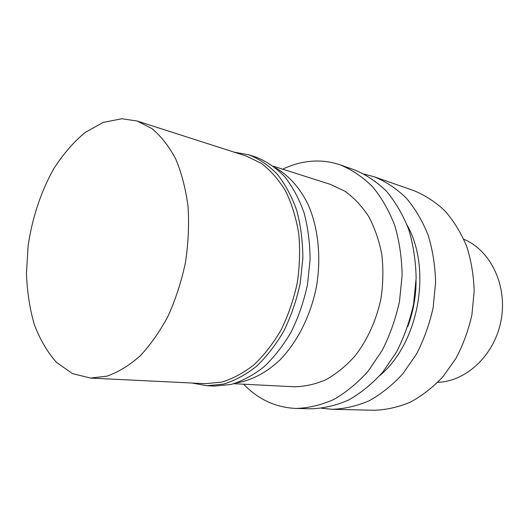 <?xml version="1.0" encoding="UTF-8"?>
<svg xmlns="http://www.w3.org/2000/svg" width="529" height="529" viewBox="0 0 529 529"><rect width="100%" height="100%" fill="white"/><g stroke="black" fill="none" stroke-linecap="round" stroke-linejoin="round"><path stroke-width="0.79" d="M121.948 118.741L103.241 122.391L85.149 132.468C73.65 142.05 63.268 154.012 53.991 168.354C41.083 191.141 32.19 217.902 28.13 245.747L26.45 273.394C27.124 291.578 29.75 308.652 34.332 324.608C40.012 339.585 47.451 352.221 56.649 362.51L72.427 373.58L90.479 378.07L106.911 376.165C118.165 372.271 129.195 365.546 140.006 355.997C150.454 344.908 159.844 331.538 168.182 315.892C175.674 299.216 181.434 281.435 185.448 262.563C188.331 243.485 189.197 224.818 188.046 206.568C185.752 188.992 181.665 173.175 175.787 159.117C169.029 146.374 161.061 136.204 151.902 128.593L137.19 121.029L121.948 118.741M437.781 382.322C466.525 381.495 494.946 354.701 501.155 319.939C507.569 285.217 490.396 250.138 463.781 239.247M321.705 408.282L332.146 409.287L373.937 410.259C386.084 409.909 398.178 407.224 410.206 402.219C421.977 395.877 432.861 387.413 442.866 376.82L455.866 358.536C463.126 344.835 468.482 330.202 471.934 314.629L474.169 291.049C473.686 275.325 471.16 260.367 466.604 246.19C460.971 232.753 453.763 220.996 444.975 210.926C435.473 202.005 425.098 195.241 413.857 190.632L374.393 176.838L364.263 174.107M332.146 409.287C344.538 408.897 356.91 406.047 369.249 400.724C381.343 393.986 392.551 384.986 402.886 373.719L416.356 354.271C423.908 339.697 429.502 324.138 433.152 307.58L435.598 282.539C435.195 265.856 432.689 250.012 428.093 235.021C422.387 220.838 415.06 208.466 406.107 197.906C396.426 188.582 385.853 181.559 374.393 176.838M379.822 375.564C418.783 342.971 432.153 269.4 407.151 225.182M407.753 326.624C413.215 311.846 415.992 296.577 416.078 280.82M243.69 384.219C258.205 399.448 275.695 407.528 296.154 408.448L311.191 408.798C323.688 408.395 336.179 405.452 348.657 399.977C360.897 393.04 372.257 383.763 382.745 372.158L396.439 352.122C404.123 337.112 409.843 321.077 413.592 304.023L416.138 278.247C415.781 261.075 413.301 244.795 408.686 229.394C402.959 214.84 395.586 202.164 386.567 191.366C376.813 181.844 366.161 174.696 354.602 169.921L340.398 164.962C333.515 162.575 326.505 161.272 319.371 161.041C306.794 160.737 294.593 163.454 282.77 169.181M296.154 408.448C308.718 408.031 321.282 405.029 333.852 399.435C346.191 392.353 357.657 382.89 368.244 371.034L382.09 350.575C389.88 335.241 395.679 318.875 399.494 301.464L402.126 275.153C401.802 257.636 399.335 241.032 394.72 225.347C388.98 210.529 381.581 197.628 372.522 186.664C362.722 177.003 352.016 169.769 340.398 164.962M233.897 383.723L293.866 386.752C304.466 386.673 315.079 384.365 325.699 379.829C336.12 374.023 345.801 366.18 354.734 356.308C367.357 340.24 376.542 320.032 381.052 298.111C383.181 283.339 383.439 268.798 381.812 254.482C379.128 240.629 374.79 228.032 368.799 216.685C361.995 206.303 354.08 197.839 345.053 191.3L330.625 184.462L273.427 166.199M236.397 382.95C251.321 380.536 266.285 372.786 279.815 360.084C297.424 342.038 310.807 315.476 316.501 286.381C321.407 257.147 318.227 227.569 308.09 204.485C299.897 187.828 288.616 175.317 275.497 167.799M192.133 383.042L206.846 385.734L214.404 386.084L231.067 384.471C242.375 381.059 253.365 375.167 264.024 366.789C274.273 357.062 283.392 345.331 291.38 331.604C298.501 316.97 303.871 301.345 307.468 284.741L310.1 259.686C309.994 243.036 307.951 227.311 303.977 212.513C298.978 198.587 292.484 186.565 284.483 176.455C275.814 167.633 266.325 161.193 256.016 157.133L248.809 154.799L234.096 152.14M206.846 385.734L223.522 384.094C234.85 380.649 245.859 374.697 256.552 366.247C266.828 356.42 275.979 344.584 284 330.724C291.162 315.952 296.557 300.181 300.194 283.418L302.859 258.132C302.773 241.33 300.743 225.473 296.782 210.549C291.79 196.51 285.296 184.403 277.302 174.22C268.626 165.346 259.131 158.872 248.809 154.799M90.479 378.07L205.292 383.684L221.724 382.103C232.879 378.718 243.73 372.866 254.264 364.534C264.388 354.853 273.407 343.182 281.309 329.527C288.365 314.96 293.688 299.414 297.265 282.883C299.731 266.153 300.221 249.734 298.74 233.613C296.147 218.047 291.816 203.949 285.739 191.326C278.809 179.82 270.716 170.523 261.458 163.435L246.64 156.174L137.19 121.029"/></g></svg>
